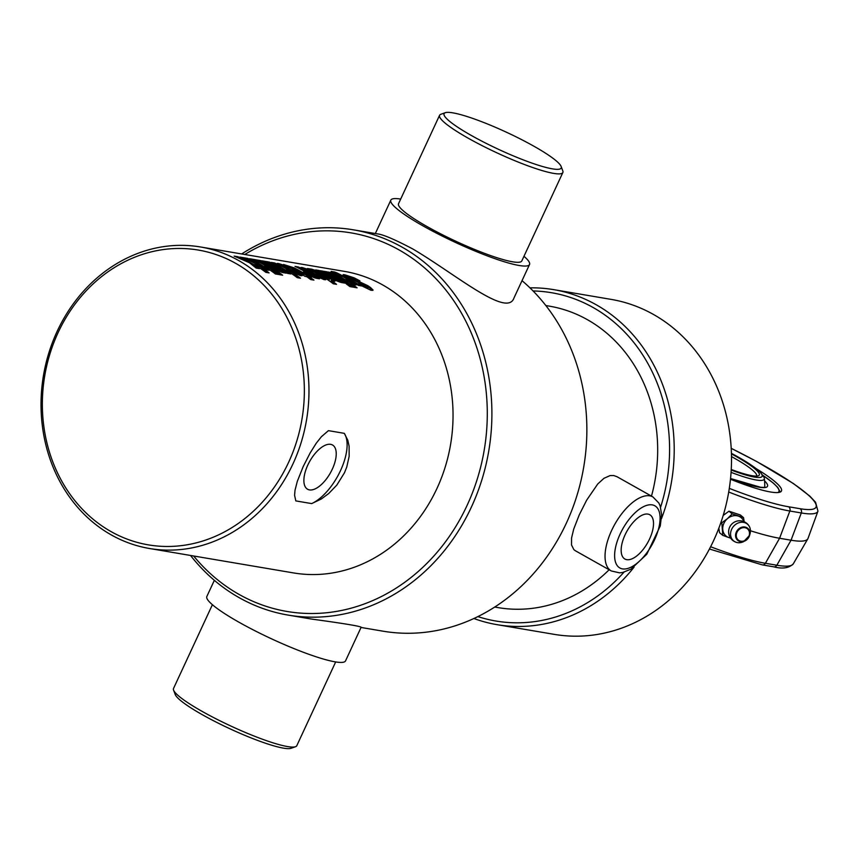 <?xml version="1.0" encoding="UTF-8"?>
<svg xmlns="http://www.w3.org/2000/svg" width="861" height="861" viewBox="0 0 861 861"><rect width="100%" height="100%" fill="white"/><g stroke="black" fill="none" stroke-linecap="round" stroke-linejoin="round"><path stroke-width="1.29" d="M522.024 280.664A195.372 170.456 99.6 0 1 571.198 511.875A195.372 170.456 99.6 0 1 382.994 631.178L361.05 627.454M190.529 555.453A195.372 170.456 -80.4 0 0 288.048 615.077A195.372 170.456 -80.4 0 0 481.902 479.728A195.372 170.456 -80.4 0 0 402.087 247.139A195.372 170.456 -80.4 0 0 353.376 229.822A195.372 170.456 -80.4 0 0 241.65 253.963M523.972 256.298A76.446 11.161 -155.1 0 1 529.526 264.51L513.909 298.143C506.925 318.043 454.307 273.271 412.731 248.937C394.446 239.293 382.553 234.257 377.064 233.848M288.048 615.077L311.736 619.091C343.41 623.418 359.876 626.13 361.146 627.228L345.541 660.871A76.446 11.161 -155.1 0 1 239.358 622.438A76.446 11.161 -155.1 0 1 206.844 596.49L214.346 580.336M244.782 254.49A191.971 167.486 99.6 0 1 399.03 249.905A191.971 167.486 99.6 0 1 451.099 533.852A191.971 167.486 99.6 0 1 193.65 555.991M149.437 548.489L293.504 572.92A152.903 133.401 -80.4 0 0 436.947 488.488A152.903 133.401 -80.4 0 0 382.758 284.969A152.903 133.401 -80.4 0 0 344.637 271.419L200.57 246.989A152.903 133.401 -80.4 0 0 43.48 375.439A152.903 133.401 -80.4 0 0 149.437 548.489A152.903 133.401 -80.4 0 0 292.88 464.057A152.903 133.401 -80.4 0 0 200.57 246.989M295.495 746.724L291.061 748.295A64.553 9.428 -155.1 0 1 202.626 714.878A64.553 9.428 -155.1 0 1 175.235 694.526L173.567 690.124A67.954 9.923 24.9 0 0 202.41 711.541A67.954 9.923 24.9 0 0 295.495 746.724A67.954 9.923 24.9 0 0 296.787 745.712L335.682 661.926M212.398 604.702L173.513 688.488A67.954 9.923 24.9 0 0 173.567 690.124M471.527 135.575A64.553 9.428 -155.1 0 1 445.309 112.705A64.553 9.428 -155.1 0 1 506.602 132.303A64.553 9.428 -155.1 0 1 561.135 166.474A64.553 9.428 -155.1 0 1 533.131 163.504A64.553 9.428 -155.1 0 1 471.527 135.575M445.309 112.705L440.875 114.276A67.954 9.923 24.9 0 0 439.584 115.288A67.954 9.923 24.9 0 0 468.481 138.352A67.954 9.923 24.9 0 0 562.857 172.512A67.954 9.923 24.9 0 0 562.803 170.876L561.135 166.474M562.857 172.512L521.82 260.926A67.954 9.923 -155.1 0 1 427.433 226.766A67.954 9.923 -155.1 0 1 398.535 203.713L439.584 115.288M529.526 264.51A76.446 11.161 -155.1 0 1 423.343 226.077A76.446 11.161 -155.1 0 1 390.829 200.129A76.446 11.161 -155.1 0 1 400.688 199.074M651.486 496.119A152.903 133.401 -80.4 0 0 549.275 306.129L545.842 305.547M494.72 607.037L498.153 607.618A152.903 133.401 -80.4 0 0 609.147 569.756M611.267 570.951L575.331 550.728L573.867 549.652L571.521 544.959L571.553 538.071L573.706 529.117L579.292 514.77L586.664 500.166L597.738 483.99L604.024 478.264L610.126 475.573L613.71 475.53L616.982 476.703L652.918 496.926A42.469 19.814 119.4 0 0 649.786 495.828A42.469 19.814 119.4 0 0 613.172 527.319A42.469 19.814 119.4 0 0 611.267 570.951L619.651 572.866L622.718 572.468L630.93 569.175L646.794 554.236L660.29 525.888L661.614 514.674L660.139 505.87L658.869 503.039L652.918 496.926M647.913 514.092A25.399 11.85 -60.6 0 1 649.786 514.749A25.399 11.85 -60.6 0 1 647.655 542.71A25.399 11.85 -60.6 0 1 624.871 559.015A25.399 11.85 -60.6 0 1 626.022 532.916A25.399 11.85 -60.6 0 1 647.913 514.092M330.635 444.33A25.399 11.85 -60.6 0 1 332.507 444.986A25.399 11.85 -60.6 0 1 330.366 472.947A25.399 11.85 -60.6 0 1 307.592 489.252A25.399 11.85 -60.6 0 1 308.744 463.153A25.399 11.85 -60.6 0 1 330.635 444.33M242.393 258.182L243.211 257.643A152.903 133.401 99.6 0 1 269.095 272.894L265.834 272.345A152.903 133.401 -80.4 0 0 254.641 264.682L254.339 265.285L258.268 268.428M242.974 258.278L267.685 272.657M237.206 257.299L247.581 261.464L247.85 260.851A152.903 133.401 -80.4 0 0 239.961 257.084L243.211 257.643M254.641 264.682L259.516 268.643L256.137 268.072L249.486 262.756L234.149 256.104L237.97 256.75L247.85 260.851M237.744 257.385L237.97 256.75M251.993 259.807L252.8 259.269A152.903 133.401 99.6 0 1 278.684 274.519L275.434 273.97A152.903 133.401 -80.4 0 0 264.23 266.307L263.94 266.91L267.868 270.063M252.564 259.904L277.274 274.282M246.806 258.924L257.17 263.089L257.439 262.476A152.903 133.401 -80.4 0 0 249.55 258.72L252.8 259.269M264.23 266.307L269.106 270.268L265.737 269.697L259.075 264.381L243.738 257.73L247.57 258.375L257.439 262.476M247.333 259.01L247.57 258.375M276.984 272.84L281.235 274.95M279.394 274.637A152.903 133.401 -80.4 0 0 275.832 272.011L279.082 272.56A152.903 133.401 99.6 0 1 282.645 275.197L279.394 274.637M278.76 273.141L279.082 272.56M255.954 260.474L276.413 271.506M274.724 271.226A152.903 133.401 -80.4 0 0 253.511 259.387L256.761 259.936A152.903 133.401 99.6 0 1 277.974 271.775L274.724 271.226M256.535 260.571L256.761 259.936M264.241 261.884L284.7 272.915M259.861 261.141L279.05 271.043L279.029 269.967A152.903 133.401 -80.4 0 0 261.798 260.797L265.048 261.346A152.903 133.401 99.6 0 1 286.261 273.174L283.011 272.625A152.903 133.401 -80.4 0 0 282.333 272.162L282.333 272.324M282.193 272.431L275.886 270.02A152.903 133.401 -80.4 0 0 257.417 260.054L260.668 260.603A152.903 133.401 99.6 0 1 277.866 269.751L279.029 269.967M264.822 261.981L265.048 261.346M260.442 261.238L260.668 260.603M273.787 263.498L274.594 262.96A152.903 133.401 99.6 0 1 300.478 278.221L297.228 277.662A152.903 133.401 -80.4 0 0 286.035 269.999L285.734 270.602L289.662 273.755M274.368 263.595L299.068 277.974M268.6 262.616L278.964 266.792L279.233 266.167A152.903 133.401 -80.4 0 0 271.344 262.411L274.594 262.96M286.035 269.999L290.9 273.97L287.531 273.389L280.869 268.072L265.543 261.432L269.364 262.078L279.233 266.167M269.127 262.713L269.364 262.078M320.626 277.005L320.766 278.157L319.216 277.414A152.225 132.809 99.6 0 0 314.459 274.519L314.749 273.906A152.903 133.401 99.6 0 1 319.528 276.822L320.626 277.005A152.903 133.401 -80.4 0 0 315.847 274.099L314.749 273.906M306.742 269.375L325.598 279.803M301.544 268.148L306.107 269.17M310.057 272.539L312.392 272.937L312.672 272.324A152.903 133.401 -80.4 0 0 307.635 269.762L305.956 269.138L306.527 269.579L306.279 270.203L305.709 269.773L308.701 271.398M305.956 269.138L306.527 269.579A152.903 133.401 99.6 0 1 310.875 271.764L307.625 271.215A152.903 133.401 -80.4 0 0 303.244 269.009C300.274 267.631 300.058 267.179 302.598 267.631L311.025 270.386A152.903 133.401 99.6 0 1 323.747 277.479L325.996 279.341L324.253 279.696L316.31 276.295A152.903 133.401 -80.4 0 0 308.313 271.592L312.672 272.324M300.844 267.567L302.598 267.631L302.372 268.266M343.7 275.316L353.591 278.372L357.875 280.557M360.059 284.453L367.69 288.274M361.685 284.722L361.997 284.13A152.903 133.401 99.6 0 1 366.625 287.262L367.905 287.886L365.419 285.841L349.555 278.329A152.903 133.401 -80.4 0 0 346.144 276.596C342.549 274.907 342.129 274.304 344.895 274.82L353.849 277.748A152.903 133.401 99.6 0 1 359.909 280.901L356.637 280.342A152.903 133.401 -80.4 0 0 350.545 277.177L348.942 276.618L348.963 277.576L367.399 286.229L372.695 290.415M343.098 274.756L344.895 274.82L344.658 275.455M367.572 288.457L368.099 287.865L367.765 288.446M356.669 281.181L356.949 280.578L367.712 285.637A152.903 133.401 99.6 0 1 370.531 287.542L373.082 290.082L371.134 290.34L363.073 286.509A152.903 133.401 -80.4 0 0 358.725 283.581L361.997 284.13M348.942 276.618L349.211 276.951A152.903 133.401 99.6 0 1 352.397 278.544L356.949 280.578M332.109 272.27L334.38 272.657L334.595 272.011A152.903 133.401 99.6 0 1 337.598 273.206L361.738 285.981L358.488 285.421L346.24 278.415L345.961 279.029L354.635 284.776M337.372 273.841L359.984 285.68M334.38 272.657L336.124 273.335M346.24 278.415L356.067 285.013L352.892 284.474L334.326 273.12C330.872 271.581 330.204 271.086 332.324 271.624L334.595 272.011M337.598 273.206L336.963 274.142M331.227 271.57L332.163 272.108M330.398 273.098L355.679 287.574M353.828 287.262A152.903 133.401 -80.4 0 0 327.955 272.011L331.205 272.56A152.903 133.401 99.6 0 1 357.089 287.822L353.828 287.262M330.968 273.195L331.205 272.56M326.459 272.431L346.918 283.463M345.229 283.172A152.903 133.401 -80.4 0 0 324.016 271.344L327.277 271.893A152.903 133.401 99.6 0 1 348.479 283.732L345.229 283.172M327.04 272.528L327.277 271.893M347.489 284.797L351.751 286.907M349.9 286.595A152.903 133.401 -80.4 0 0 346.337 283.958L349.598 284.517A152.903 133.401 99.6 0 1 353.161 287.154L349.9 286.595M349.265 285.088L349.598 284.517M322.541 271.764L343.001 282.795M318.161 271.021L337.351 280.934L337.329 279.857A152.903 133.401 -80.4 0 0 320.098 270.677L323.359 271.237A152.903 133.401 99.6 0 1 344.561 283.065L341.311 282.516A152.903 133.401 -80.4 0 0 340.644 282.053L340.644 282.214M340.493 282.311L334.186 279.911A152.903 133.401 -80.4 0 0 315.718 269.934L318.979 270.483A152.903 133.401 99.6 0 1 336.167 279.642L337.329 279.857M323.123 271.861L323.359 271.237M318.742 271.118L318.979 270.483M314.33 270.58L314.523 271.581A152.225 132.809 99.6 0 1 327.643 278.889L329.106 279.567L329.053 278.469A152.903 133.401 -80.4 0 0 315.901 271.14L314.771 270.957A152.903 133.401 99.6 0 1 327.955 278.297L329.053 278.469M309.626 269.579L310.66 269.956L311.747 269.181L318.355 271.312A152.903 133.401 99.6 0 1 333.573 279.847L334.025 281.353L331.259 280.503L330.936 281.084L335.123 284.098M310.66 269.956L318.107 271.947L333.25 280.438L333.691 281.934M331.259 280.503A152.903 133.401 99.6 0 1 336.533 284.334L333.282 283.775A152.903 133.401 -80.4 0 0 307.399 268.524L311.747 269.181L311.51 269.816M334.907 281.256L334.025 281.353M309.648 269.525L309.852 268.944M297.443 267.513L317.903 278.544M304.869 273.002L312.263 276.682L312.231 275.595A152.903 133.401 -80.4 0 0 295.011 266.426L298.261 266.975A152.903 133.401 99.6 0 1 319.463 278.813L316.213 278.254A152.903 133.401 -80.4 0 0 315.546 277.791L315.546 277.963M315.395 278.06L309.099 275.66A152.903 133.401 -80.4 0 0 303.32 272.076L306.57 272.636A152.903 133.401 99.6 0 1 311.079 275.391L312.231 275.595M298.024 267.61L298.261 266.975M306.279 273.238L306.57 272.636M303.212 275.176L303.664 274.616A152.903 133.401 -80.4 0 0 290.814 267.276L287.316 266.178A152.903 133.401 -80.4 0 0 283.581 264.488L294.031 267.814A152.903 133.401 99.6 0 1 306.914 275.165L308.367 275.412A152.903 133.401 99.6 0 1 311.37 277.436L309.917 277.188A152.903 133.401 99.6 0 1 313.931 280.105L310.681 279.556A152.903 133.401 -80.4 0 0 306.667 276.639L304.912 276.338A152.903 133.401 -80.4 0 0 301.91 274.315L303.664 274.616M309.917 277.188L309.594 277.769L312.5 279.857M285.411 265.468L293.773 268.438L309.895 277.231M308.055 276.004L308.367 275.412M306.602 275.757L306.914 275.165M296.905 272.98L297.045 274.132L295.495 273.389A152.225 132.809 99.6 0 0 290.738 270.494L291.029 269.891A152.903 133.401 99.6 0 1 295.807 272.797L296.905 272.98A152.903 133.401 -80.4 0 0 292.127 270.074L291.029 269.891M283.021 265.36L301.877 275.778M277.823 264.123L282.386 265.156M286.336 268.524L288.672 268.923L288.952 268.298A152.903 133.401 -80.4 0 0 283.915 265.748L282.236 265.123L282.559 266.178L281.988 265.748L284.991 267.384M282.236 265.123L282.806 265.554A152.903 133.401 99.6 0 1 287.154 267.749L283.904 267.19A152.903 133.401 -80.4 0 0 279.524 264.984C276.553 263.617 276.338 263.154 278.878 263.617L287.305 266.361A152.903 133.401 99.6 0 1 300.037 273.454L302.319 275.509L300.532 275.671L292.589 272.27A152.903 133.401 -80.4 0 0 284.593 267.567L288.952 268.298M277.124 263.541L278.878 263.617L278.652 264.252M344.454 472.807L336.823 485.087L328.654 493.568L321.336 498.971L311.682 503.599L295.818 500.908L294.58 495.279L295.011 490.286L297.282 481.417L303.223 466.501L310.121 453.004L316.181 443.329L321.368 436.742L328.428 430.651L344.303 433.341L347.801 440.251L349.114 446.213L349.146 456.384L346.746 467.071L344.454 472.807M344.303 433.341A42.469 19.814 -60.6 0 1 340.525 470.59A42.469 19.814 -60.6 0 1 311.682 503.599M288.618 462.314A149.502 130.431 99.6 0 1 61.809 481.224A149.502 130.431 99.6 0 1 169.66 248.861A149.502 130.431 99.6 0 1 288.618 462.314M661.463 518.688A169.886 148.221 -80.4 0 0 553.752 289.651A169.886 148.221 -80.4 0 0 529.935 287.843M473.862 618.499A169.886 148.221 -80.4 0 0 496.948 624.645A169.886 148.221 -80.4 0 0 634.073 567.119M623.956 572.178A166.496 145.251 99.6 0 1 477.866 616.594M533.077 290.964A166.496 145.251 99.6 0 1 660.581 507.237M553.752 289.651L611.052 299.37A169.886 148.221 99.6 0 1 713.629 540.557A169.886 148.221 99.6 0 1 554.247 634.363L496.948 624.645M730.505 537.964A11.893 10.16 -50.7 0 1 728.89 537.587L722.799 535.37L721.83 522.745L727.437 518.656L732.194 513.866L743.538 517.612L740.299 514.953L728.955 511.208L723.197 515.427M718.849 528.17L719.548 532.711L722.799 535.37M730.623 538.136L728.89 537.587A11.893 10.16 -50.7 0 1 722.734 529.407A11.893 10.16 -50.7 0 1 727.437 518.656A11.893 10.16 -50.7 0 1 738.297 516.083A11.893 10.16 -50.7 0 1 743.893 521.615M743.538 517.612L744.195 521.744M721.044 522.1L721.83 522.745M728.955 511.208L732.194 513.866M750.405 530.15A10.849 9.277 -50.7 0 1 750.017 533.885L749.608 535.338A7.835 6.694 129.3 0 0 749.888 532.636A7.835 6.694 129.3 0 0 741.579 527.287A7.835 6.694 129.3 0 0 735.778 537.221A7.835 6.694 129.3 0 0 745.088 540.859A7.835 6.694 129.3 0 0 749.608 535.338L743.753 541.547A10.849 9.277 -50.7 0 1 736.23 542.312A10.849 9.277 -50.7 0 1 733.303 526.641A10.849 9.277 -50.7 0 1 749.253 526.319A10.849 9.277 -50.7 0 1 750.405 530.15M709.432 549.017L762.34 564.891A3.401 2.96 -80.4 0 0 765.386 563.288L779.582 538.265L789.849 511.014L801.311 512.962A121.466 17.93 25.1 0 0 817.95 511.165L808.027 538.373A124.016 18.307 -154.9 0 1 807.833 538.803A124.016 18.307 -154.9 0 1 791.044 540.213L779.582 538.265A135.909 20.072 -154.9 0 1 750.437 530.742M756.055 468.578A79.847 11.785 -154.9 0 1 781.465 490.953A79.847 11.785 -154.9 0 1 770.584 491.997A79.847 11.785 -154.9 0 1 730.483 479.243M731.075 472.345A59.248 8.75 25.1 0 0 756.152 479.986A59.248 8.75 25.1 0 0 764.342 478.393A59.248 8.75 25.1 0 0 763.244 476.155L761.199 473.442A56.137 8.287 -154.9 0 1 754.473 477.069A56.137 8.287 -154.9 0 1 731.215 470.031M731.506 456.588A50.971 7.523 -154.9 0 1 734.982 458.536A50.971 7.523 -154.9 0 1 756.593 475.972A50.971 7.523 -154.9 0 1 756.528 476.101M731.247 469.482A53.005 7.824 25.1 0 0 758.261 475.821A53.005 7.824 25.1 0 0 736.822 456.879A53.005 7.824 25.1 0 0 731.441 453.898M731.43 453.338A56.137 8.287 -154.9 0 1 761.199 473.442M652.197 504.869A35.678 16.639 -60.6 0 1 644.792 555.42A35.678 16.639 -60.6 0 1 615.023 550.373A35.678 16.639 -60.6 0 1 652.197 504.869M277.554 270.343L277.866 269.751M319.216 277.414L319.528 276.822M323.445 278.071L323.747 277.479M310.767 271.011L311.025 270.386M353.591 278.372L353.849 277.748M366.302 287.843L366.625 287.262M370.198 288.123L370.531 287.542M367.399 286.229L367.712 285.637M352.127 279.168L352.397 278.544M348.856 279.513L349.135 278.899M335.855 280.234L336.167 279.642M327.643 278.889L327.955 278.297M333.25 280.438L333.573 279.847M318.107 271.947L318.355 271.312M310.778 275.983L311.079 275.391M293.773 268.438L294.031 267.814M295.495 273.389L295.807 272.797M299.725 274.046L300.037 273.454M287.057 266.985L287.305 266.361M749.49 532.873A7.243 6.188 -50.7 0 1 740.019 540.988A7.243 6.188 -50.7 0 1 739.136 529.461A7.243 6.188 -50.7 0 1 749.49 532.873M762.34 564.891L773.791 566.839A3.401 2.96 -80.4 0 0 776.848 565.236L765.386 563.288A133.358 19.695 -154.9 0 1 710.616 546.746M728.718 492.029A133.358 19.695 25.1 0 0 789.849 511.014A3.401 2.96 -80.4 0 0 788.547 506.763A129.979 19.19 -154.9 0 1 729.31 488.381M773.791 566.839C782.488 569.099 788.977 568.099 793.282 563.858A121.466 17.93 -154.9 0 1 776.848 565.236L791.044 540.213L801.311 512.962A3.401 2.96 -80.4 0 0 800.009 508.7L788.547 506.763M731.215 448.366A118.086 17.435 -154.9 0 1 800.009 508.7M730.548 478.544A65.21 9.632 25.1 0 0 764.568 480.836M762.426 475.068A77.813 11.484 -154.9 0 1 777.967 492.546M353.376 229.822L377.064 233.837M390.829 200.129L375.321 233.546M279.265 271.032L279.577 270.44M320.959 278.146L321.282 277.554M305.537 269.773L305.784 269.149M348.425 277.242L348.673 276.618M335.994 273.669L336.22 273.034M337.566 280.923L337.878 280.331M313.888 271.204L314.136 270.569M329.311 279.556L329.623 278.964M312.478 276.672L312.791 276.08M297.239 274.121L297.562 273.529M281.816 265.748L282.064 265.123M749.253 526.319A11.042 11.042 0 0 0 729.407 527.75A11.042 11.042 0 0 0 736.241 542.312M731.204 448.323L756.787 461.561L793.476 483.581L809.867 496.151L815.571 502.264L817.95 511.165M793.282 563.858L807.833 538.803M764.751 487.154A69.149 69.149 0 0 0 764.342 478.404M764.74 487.434L760.693 487.294L730.558 478.522M780.217 492.051L777.763 487.401L773.49 483.204L762.34 474.96"/></g></svg>
